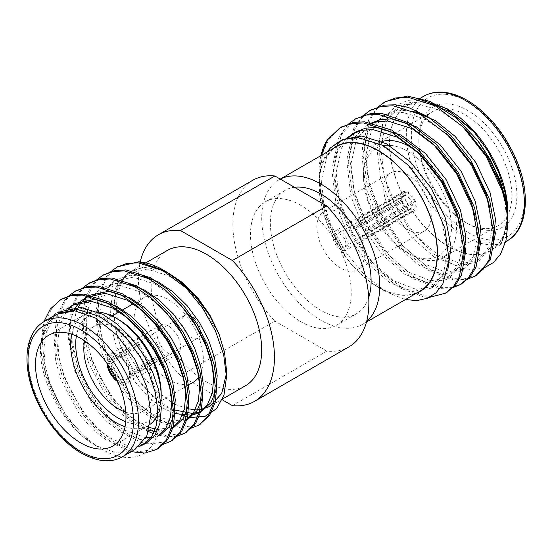 <?xml version="1.0" encoding="UTF-8"?>
<svg xmlns="http://www.w3.org/2000/svg" width="553" height="553" viewBox="0 0 553 553"><rect width="100%" height="100%" fill="white"/><g stroke="black" fill="none" stroke-linecap="round" stroke-linejoin="round"><path stroke-width="0.41" stroke-dasharray="2.77 2.07" d="M300.86 205.384A71.247 41.136 -120 0 0 265.24 201.859A71.247 41.136 -120 0 0 265.24 284.124A71.247 41.136 -120 0 0 336.487 325.261A71.247 41.136 -120 0 0 347.408 268.17A71.247 41.136 -120 0 0 300.86 205.384M232.412 405.646L326.844 351.127A96.167 55.521 -120 0 0 348.943 346.849M326.844 351.127L274.882 321.127L210.645 358.213M252.776 180.271A96.167 55.521 -120 0 0 274.882 321.127M210.416 358.344L180.451 375.646L222.23 399.764M139.985 263.014A96.167 55.521 -120 0 0 180.451 375.646M167.365 250.419A78.132 45.111 -120 0 0 155.386 313.026A78.132 45.111 -120 0 0 206.428 381.874A78.132 45.111 -120 0 0 245.497 385.745M106.909 362.796L107.918 363.376L110.939 363.376A13.154 7.597 -120 0 0 120.208 378.598A13.154 7.597 -120 0 0 126.789 379.247A13.154 7.597 -120 0 0 129.478 374.084L129.485 375.826L130.494 376.406L160.653 358.994A16.708 9.65 -120 0 0 160.653 357.252L130.494 374.664A16.708 9.65 -120 0 0 122.87 358.372A16.708 9.65 -120 0 0 110.344 354.259A16.708 9.65 -120 0 0 106.909 361.054L137.075 343.634A16.708 9.65 -120 0 0 137.075 345.376L106.909 362.796A16.708 9.65 -120 0 0 106.936 363.162M117.644 381.701A16.708 9.65 -120 0 0 118.701 382.372A16.708 9.65 -120 0 0 127.052 383.201A16.708 9.65 -120 0 0 130.494 376.406M129.485 375.826A15.284 8.827 60 0 1 116.814 379.932M108.056 364.759A15.284 8.827 60 0 1 107.918 363.376M181.17 415.248L161.379 404.271L142.543 385.773L126.99 361.911L116.628 335.595L112.985 309.984L116.607 288.327L127.059 273.403L143.358 267.223L132.188 270.756L122.517 280.198L117.07 294.68L116.261 312.908L120.215 333.341L128.531 354.21L140.552 373.71L155.199 390.183L172.833 403.068M175.308 404.347L187.197 408.681M195.25 409.704L197.628 409.662M204.216 408.591L206.241 407.941M226.412 373.579L226.481 370.289M190.329 417.494L189.506 417.377M56.765 314.277L46.286 325.15L41.088 342.024C43.957 312.099 68.51 299.712 95.814 313.496C123.008 326.166 149.863 362.581 157.093 395.948C165.402 429.432 153.713 456.025 131.165 457.324C109.072 459.73 78.236 437.029 59.669 404.381A88.874 51.311 60 0 1 40.604 343.295L43.901 321.701M58.272 313.413L48.934 321.874L41.088 342.024L40.839 344.09C37.293 375.708 60.789 422.478 90.104 442.082L95.821 445.725L116.959 453.073L134.877 449.575M61.763 311.394L52.424 319.862L46.417 332.132L43.86 348.155L45.194 366.425L50.095 384.992L66.699 417.294L90.104 442.082C63.768 423.923 40.804 379.399 40.604 343.295M59.669 404.381L49.597 382.068L43.943 360.985L42.339 340.254L45.166 322.074L51.92 308.159L61.632 299.069M157.474 448.946L137.987 451.794L115.653 443.05L100.217 431.119L85.397 414.515L72.796 394.766L63.56 374.008L57.906 352.925L56.302 332.187L59.13 314.014L65.89 300.092L75.595 291.009M171.437 440.886L151.951 443.727L129.623 434.99L114.188 423.052L99.36 406.455L86.759 386.706L77.524 365.941L71.876 344.858L70.272 324.127L73.1 305.947L79.853 292.032L89.558 282.949M185.4 432.819L165.921 435.667L143.586 426.93L128.151 414.992L113.33 398.395L100.722 378.639L91.487 357.881L85.839 336.798L84.236 316.06L87.063 297.887L93.816 283.972L103.529 274.882M199.363 424.759L179.884 427.607L157.55 418.863L142.114 406.925L127.294 390.328L114.692 370.579L105.457 349.814L99.803 328.738L98.199 308L101.026 289.827L107.78 275.906L117.492 266.822M131.227 451.718L113.959 444.031L98.524 432.093L83.703 415.497L71.095 395.748L61.867 374.982L56.212 353.899L54.609 333.169L57.436 314.989L64.189 301.074L68.268 296.38M163.011 444.356L145.059 443.617M142.598 442.891L127.93 435.971L112.487 424.033L97.667 407.437L85.065 387.681L75.83 366.922L69.035 337.606L70.404 310.641M70.687 309.493L78.16 293.014L82.231 288.313M176.974 436.289L165.706 436.835L153.444 433.718M148.494 431.547L141.893 427.904L126.457 415.967L111.637 399.37L99.028 379.621L89.793 358.856L83.724 335.256L82.812 312.424M83.04 310.24L86.303 296.069L92.123 284.947L96.194 280.253M190.944 428.229L174.769 427.939L157.335 420.729M155.711 419.755L140.31 407.803L125.531 391.22L112.971 371.505L103.764 350.796L98.109 329.712L96.505 308.982L99.333 290.802L106.086 276.887L110.158 272.194M168.575 273.134L167.476 272.567M161.435 269.933L143.358 267.223L131.586 271.081L122.248 279.548L116.241 291.818L113.683 307.841L115.017 326.111L119.918 344.678L138.976 380.374L151.93 395.008L165.43 405.536L173.31 409.738M138.997 446.651L123.312 447.121L106.079 439.801L92.579 429.273L79.625 414.639L60.567 378.943L55.666 360.376L54.332 342.107L56.89 326.09L62.897 313.814L67.321 308.913M153.153 437.409L160.833 434.61L157.342 436.628L140.075 439.552L120.042 431.741L106.542 421.206L93.588 406.573L74.531 370.883L68.254 338.007L69.574 323.049L73.805 310.724M79.791 302.284L81.284 300.853M171.382 428.52L156.9 431.762M148.847 430.4L134.013 423.674L120.506 413.146L107.552 398.513L88.501 362.816L83.6 344.249L82.259 325.98L84.823 309.963L90.823 297.687L100.169 289.219L119.268 285.237L140.994 292.074L158.67 304.592M185.269 420.501L168.001 423.425L147.976 415.614L134.476 405.086L121.522 390.453L102.464 354.756L97.563 336.189L96.229 317.92L98.787 301.897L104.793 289.627L114.132 281.159L133.238 277.177L154.958 284.007L172.64 296.532M193.605 414.771L191.552 415.234M174.306 413.513L161.939 407.554L148.439 397.019L135.485 382.386L116.427 346.696L111.526 328.123L110.192 309.853L112.75 293.837L118.757 281.56L128.096 273.099L147.202 269.111L168.921 275.947L183.465 285.783L197.587 299.622L218.953 333.798M146.87 442.676L145.08 443.61M140.566 445.179L125.655 444.84L109.57 437.789L96.07 427.255L83.116 412.621L64.058 376.932L59.157 358.358L57.823 340.088L60.381 324.072L66.388 311.795L69.319 308.332M74.019 304.399L75.726 303.334M145.902 437.782L123.54 429.722L110.033 419.195L97.079 404.561L78.021 368.865L71.786 337.634L76.21 310.98M87.982 296.339L89.69 295.267M174.796 426.55L157.944 429.529M149.6 427.531L137.503 421.663L123.996 411.128L111.042 396.494L91.992 360.805L86.247 336.342L86.932 313.482M88.121 308.581L94.314 295.675L103.66 287.207L115.936 283.302L130.135 284.422M188.76 418.49L171.492 421.414L151.467 413.596L137.967 403.068L125.013 388.434L105.955 352.738L101.054 334.171L99.72 315.901L102.277 299.885L108.284 287.608L117.623 279.141L129.9 275.242L144.098 276.355M202.73 410.423L200.939 411.356M195.05 413.222L192.9 413.526M71.62 334.199A63.989 36.947 60 0 1 83.938 314.906A63.989 36.947 60 0 1 86.462 313.669M90.588 312.41A63.989 36.947 60 0 1 98.033 312.003M160.895 402.197A63.989 36.947 60 0 1 157.861 414.19M150.257 424.192A63.989 36.947 60 0 1 147.928 425.741A63.989 36.947 60 0 1 125.061 426.771M125.828 412.213A48.989 28.279 -120 0 0 142.944 411.301A48.989 28.279 -120 0 0 142.944 354.736A48.989 28.279 -120 0 0 93.955 326.45A48.989 28.279 -120 0 0 84.609 340.814M125.78 421.718A60.436 34.894 -120 0 0 161.186 393.549M118.453 319.53A60.436 34.894 -120 0 0 76.349 336.106M198.893 376.918A48.989 28.279 -120 0 0 189.672 320.09A48.989 28.279 -120 0 0 144.229 297.424A48.989 28.279 -120 0 0 136.722 336.68A48.989 28.279 -120 0 0 168.727 379.849A48.989 28.279 -120 0 0 193.218 382.268M168.727 353.491A16.708 9.65 -120 0 0 177.078 354.321A16.708 9.65 -120 0 0 177.078 335.028A16.708 9.65 -120 0 0 160.37 325.378A16.708 9.65 -120 0 0 157.812 338.768A16.708 9.65 -120 0 0 168.727 353.491M188.566 314.934A13.154 7.597 -120 0 0 184.771 315.397A13.154 7.597 -120 0 0 182.753 325.938A13.154 7.597 -120 0 0 191.345 337.524A13.154 7.597 -120 0 0 197.926 338.18A13.154 7.597 -120 0 0 200.476 334.13M200.635 332.692A13.154 7.597 -120 0 0 189.686 315.258M130.494 374.664L129.485 374.084L158.137 357.535A13.154 7.597 -120 0 0 158.137 355.793L129.478 372.342A13.154 7.597 -120 0 0 120.208 357.12A13.154 7.597 -120 0 0 113.635 356.464A13.154 7.597 -120 0 0 110.939 361.634L139.598 345.093A13.154 7.597 -120 0 0 139.598 346.835L110.939 363.376M110.939 361.634L107.918 361.634L106.909 361.054M107.918 361.634A15.284 8.827 60 0 1 118.701 356.25A15.284 8.827 60 0 1 129.485 374.084L129.478 372.342M137.075 345.376L139.598 346.835M139.598 345.093L137.075 343.634M160.653 357.252L158.137 355.793M158.137 357.535L160.653 358.994M368.713 297.535A71.247 41.136 60 0 1 356.36 313.793A71.247 41.136 60 0 1 285.113 272.657A71.247 41.136 60 0 1 285.113 190.384A71.247 41.136 60 0 1 294.431 187.28M333.017 148.626A83.752 48.353 -120 0 0 319.033 184.688A83.752 48.353 -120 0 0 378.252 287.263A83.752 48.353 -120 0 0 416.471 293.18M327.051 152.075L321.072 165.485L319.033 182.407L325.758 218.504L344.512 254.498L325.793 216.202L320.74 195.886L319.033 176.269L321.411 155.331M340.918 127.321L328.793 139.37L322.641 153.043L319.62 176.103L321.438 195.368A97.971 56.565 60 0 1 319.033 173.075A97.971 56.565 60 0 1 320.92 155.614M321.438 195.368L330.583 224.366L345.618 252.002L364.904 275.339L386.353 291.943L405.39 299.581M507.861 217.716L506.189 231.811L501.267 242.808L506.195 230.11L507.861 212.435A83.752 48.353 60 0 1 501.481 239.622A83.752 48.353 60 0 1 405.19 199.626A83.752 48.353 60 0 1 426.024 101.987A83.752 48.353 60 0 1 448.635 109.86M484.366 267.797L473.043 269.809L460.386 268.108L433.317 253.806L407.886 227.2L388.863 192.859L379.745 156.865L379.607 140.262L382.503 125.711L388.289 113.856L396.805 105.27L407.582 100.432L420.162 99.533M426.1 102.25A83.455 48.187 -120 0 0 406.911 105.969A83.455 48.187 -120 0 0 406.911 202.336A83.455 48.187 -120 0 0 490.366 250.516A83.455 48.187 -120 0 0 497.721 168.748A83.455 48.187 -120 0 0 426.1 102.25M449.14 104.026A69.325 40.023 -120 0 0 418.842 138.844A69.325 40.023 -120 0 0 467.859 223.744A69.325 40.023 -120 0 0 515.942 183.886A69.325 40.023 -120 0 0 449.14 104.026M447.591 108.713A65.766 37.97 60 0 1 504.025 161.11A65.766 37.97 60 0 1 498.232 225.548A65.766 37.97 60 0 1 465.343 222.292A65.766 37.97 60 0 1 418.842 141.748A65.766 37.97 60 0 1 432.467 111.637A65.766 37.97 60 0 1 447.591 108.713M381.929 141.527A65.766 37.97 -120 0 0 377.118 143.593A65.766 37.97 -120 0 0 363.501 173.697A65.766 37.97 -120 0 0 410.001 254.242A65.766 37.97 -120 0 0 442.891 257.504A65.766 37.97 -120 0 0 452.029 201.804M448.117 191.78A65.766 37.97 -120 0 0 419.402 153.381M398.423 171.416A33.588 19.396 60 0 1 427.248 198.174A33.588 19.396 60 0 1 424.289 231.085A33.588 19.396 60 0 1 390.695 211.695A33.588 19.396 60 0 1 390.695 172.909A33.588 19.396 60 0 1 398.423 171.416M390.695 145.356A62.213 35.917 60 0 1 450.64 217.025A62.213 35.917 60 0 1 407.492 252.797A62.213 35.917 60 0 1 363.501 176.601A62.213 35.917 60 0 1 383.457 145.577M419.983 291.154A83.455 48.187 60 0 1 336.521 242.967A83.455 48.187 60 0 1 336.521 146.6M377.637 107.296L368.623 119.883L362.402 147.969L366.722 182.151L380.789 217.315L402.321 248.179L427.904 270.134L453.488 279.915L467.043 279.3M362.789 115.86L353.782 128.455L347.554 156.534L351.874 190.723L365.948 225.88L387.48 256.751L413.056 278.705L438.647 288.486L452.195 287.864M347.948 124.432L338.934 137.026L332.712 165.105L337.033 199.294L351.1 234.451L372.632 265.322L398.215 287.277L423.798 297.058L429.301 297.396M385.476 101.6L376.731 109.1L370.144 119.434L364.185 147.471L368.416 180.713L380.678 212.615L402.992 245.857L429.833 269.18L453.197 278.567L463.131 279.127L475.981 275.56M370.6 110.185L360.991 118.75L354.404 130.01L349.358 155.469L353.913 190.55L365.927 221.38L389.07 255.472L414.363 277.35L439.835 287.366L451.359 287.353L461.14 284.131M355.745 118.764L341.471 134.51L334.738 159.831L335.339 180.596L338.878 198.437L351.881 231.486L371.512 260.912L384.667 274.578L401.119 286.91L424.517 295.869L435.951 296.007L446.299 292.703M366.653 321.397A83.455 48.187 60 0 1 362.464 324.362A83.455 48.187 60 0 1 279.002 276.175A83.455 48.187 60 0 1 279.009 179.808A83.455 48.187 60 0 1 280.288 179.117M429.875 103.169L421.268 101.752L410.312 102.409L400.434 106.141L386.264 121.895L380.658 146.766L384.37 177.022L396.688 208.142L415.6 235.474L438.087 254.933L460.58 263.636L479.555 260.325L491.873 245.636L493.297 241.723M415.026 111.741L406.427 110.323L395.464 110.98L385.593 114.713L371.422 130.467L365.816 155.338L369.522 185.594L381.846 216.714L400.759 244.046L423.245 263.505L445.739 272.207L464.714 268.889L477.032 254.207L478.449 250.288M370.745 123.278L356.574 139.031L350.968 163.902L354.68 194.165L366.998 225.285L385.911 252.617L408.397 272.069L430.891 280.779L449.865 277.461L462.184 262.779L463.608 258.859M355.904 131.849L354.079 132.983M348.266 137.953L341.733 147.603L336.127 172.474L339.832 202.737L352.157 233.857L371.07 261.189L393.556 280.641L416.05 289.35L435.024 286.032L447.75 270.334M342.929 139.425L341.056 140.421L326.885 156.174L321.279 181.045L324.991 211.308L332.837 233.338L344.512 254.498M501.267 242.808L503.009 239.207L506.721 221.58L504.861 199.896M461.23 125.185L439.151 110.123L417.556 103.895L406.6 104.552L396.729 108.284L382.558 124.038L376.946 148.909L380.658 179.165L392.976 210.285L411.888 237.617L434.375 257.076L456.875 265.779L475.843 262.468L488.168 247.779L491.88 230.152L490.013 208.467M446.382 133.757L424.303 118.688L402.715 112.466L391.752 113.123L381.881 116.856L367.71 132.609L362.104 157.474L365.81 187.737L378.134 218.857L397.047 246.189L419.533 265.647L442.027 274.35L461.002 271.032L473.32 256.35L477.032 238.723L475.172 217.039M367.033 125.42L355.835 136.017M354.985 137.317L352.869 141.174L347.256 166.045L350.968 196.308L363.286 227.428L382.199 254.76L404.685 274.212L427.179 282.922L446.153 279.604L458.472 264.922L462.184 247.295L460.324 225.61M346.254 138.395L338.021 149.745L332.415 174.617L336.12 204.88L348.445 236L367.358 263.332L389.844 282.783L412.338 291.486L431.312 288.175L443.63 273.493L447.384 249.693L441.819 220.502L427.642 190.453L406.87 164.193L382.531 145.812L358.178 138.181L347.222 138.831L337.344 142.563L330.535 147.81M331.537 210.029A33.588 19.396 -120 0 0 323.816 211.523A33.588 19.396 -120 0 0 323.816 250.309A33.588 19.396 -120 0 0 357.404 269.705A33.588 19.396 -120 0 0 360.362 236.788A33.588 19.396 -120 0 0 331.537 210.029M342.625 247.412A7.466 4.313 60 0 1 336.217 241.461A7.466 4.313 60 0 1 336.874 234.147A7.466 4.313 60 0 1 344.339 238.454A7.466 4.313 60 0 1 344.339 247.073A7.466 4.313 60 0 1 342.625 247.412M358.247 222.188L357.286 218.94L405.045 191.366L405.432 192.665L404.499 195.486L358.247 222.188A7.466 4.313 60 0 1 359.18 222.278L405.432 195.575A7.466 4.313 60 0 1 411.639 202.135L365.381 228.838A7.466 4.313 60 0 1 365.768 230.138L412.02 203.435L415.863 202.792L368.098 230.366A11.019 6.359 -120 0 0 367.717 229.073L415.476 201.499L411.639 202.135M414.543 201.41A9.601 5.544 -120 0 0 406.358 192.755L405.978 191.462L358.213 219.036L359.18 222.278M405.432 195.575L406.358 192.755M411.529 210.188L409.441 209.11L363.19 235.813L364.15 239.062L411.916 211.488L411.529 210.188A9.601 5.544 -120 0 0 414.93 202.702M409.441 209.11A7.466 4.313 -120 0 0 410.706 208.764A7.466 4.313 -120 0 0 412.02 203.435M363.19 235.813A7.466 4.313 60 0 1 362.733 235.799A7.466 4.313 60 0 1 362.263 235.723L408.515 209.02A7.466 4.313 60 0 1 406.973 208.391A7.466 4.313 60 0 1 402.308 202.46L356.056 229.163A7.466 4.313 60 0 1 355.669 227.864L401.92 201.161L402.031 200.151L401.105 200.062L353.339 227.636A11.019 6.359 -120 0 0 353.726 228.928L401.485 201.354L402.418 201.444L402.308 202.46M402.418 201.444A9.601 5.544 -120 0 0 408.48 209.262A9.601 5.544 -120 0 0 410.603 210.099L410.983 211.391L363.224 238.965L362.263 235.723M408.515 209.02L410.603 210.099M405.432 192.665A9.601 5.544 -120 0 0 401.692 197.511A9.601 5.544 -120 0 0 402.031 200.151M404.499 195.486A7.466 4.313 -120 0 0 403.241 195.831A7.466 4.313 -120 0 0 401.692 199.253A7.466 4.313 -120 0 0 401.92 201.161M415.476 201.499A11.019 6.359 -120 0 0 405.978 191.462M365.381 228.838L367.717 229.073M365.768 230.138L368.098 230.366M411.916 211.488A11.019 6.359 -120 0 0 413.99 210.97A11.019 6.359 -120 0 0 415.863 202.792M363.224 238.965A11.019 6.359 -120 0 0 363.694 239.034A11.019 6.359 -120 0 0 364.15 239.062M401.485 201.354A11.019 6.359 -120 0 0 410.983 211.391M356.056 229.163L353.726 228.928M355.669 227.864L353.339 227.636M405.045 191.366A11.019 6.359 -120 0 0 402.971 191.884A11.019 6.359 -120 0 0 401.105 200.062M358.213 219.036A11.019 6.359 -120 0 0 357.286 218.94M343.586 250.647A11.019 6.359 -120 0 0 346.123 250.156A11.019 6.359 -120 0 0 346.123 237.431A11.019 6.359 -120 0 0 335.097 231.064A11.019 6.359 -120 0 0 334.13 241.868A11.019 6.359 -120 0 0 343.586 250.647M122.324 456.854A78.132 45.111 60 0 1 83.254 452.983A78.132 45.111 60 0 1 32.212 384.135A78.132 45.111 60 0 1 44.192 321.528M423.619 96.319A83.455 48.187 -120 0 0 407.34 122.579M407.132 123.831A83.455 48.187 -120 0 0 438.363 213.617A83.455 48.187 -120 0 0 507.073 240.873M446.285 94.39A79.902 46.134 -120 0 0 433.428 198.983A79.902 46.134 -120 0 0 523.871 208.052A79.902 46.134 -120 0 0 446.285 94.39M144.333 263.712L132.174 270.735M222.569 398.976L210.306 406.061M86.199 297.286L88.48 295.966M100.169 289.219L103.66 287.207M114.132 281.159L117.623 279.141M128.096 273.099L131.586 271.081M83.938 314.906L48.747 335.229M147.928 425.741L112.736 446.064M144.229 297.424L133.19 303.804M122.711 309.846L119.22 311.864M112.031 316.019L93.955 326.45M188.684 384.888L142.944 411.301M160.37 325.378L110.344 354.259M177.078 354.321L127.052 383.201M184.771 315.397L113.635 356.464M197.926 338.18L126.789 379.247M120.208 357.12L118.701 356.25M336.487 325.261L356.36 313.793M265.24 201.859L285.113 190.384M378.252 287.263L386.353 291.943M319.033 184.688L319.033 182.407M319.033 176.269L319.033 173.075M490.366 250.516L505.705 241.661M406.911 105.969L418.752 99.125M465.343 222.292L467.859 223.744M418.842 141.748L418.842 138.844M442.891 257.504L498.232 225.548M377.118 143.593L432.467 111.637M407.492 252.797L410.001 254.242M363.501 176.601L363.501 173.697M362.464 324.362L366.48 322.04M279.009 179.808L280.247 179.096M396.729 108.284L400.434 106.141M475.843 262.468L479.555 260.325M461.002 271.032L464.714 268.889M446.153 279.604L449.865 277.461M431.312 288.175L435.024 286.032M337.344 142.563L341.056 140.421M357.404 269.705L424.289 231.085M323.816 211.523L390.695 172.909M406.973 208.391L408.48 209.262M401.692 199.253L401.692 197.511M403.241 195.831L336.874 234.147M410.706 208.764L344.339 247.073M402.971 191.884L335.097 231.064M413.99 210.97L346.123 250.156"/><path stroke-width="0.83" d="M222.23 399.764L232.412 405.646A96.167 55.521 -120 0 0 254.518 401.367L348.943 346.849A96.167 55.521 -120 0 0 326.844 205.993L232.412 260.511L180.451 230.511A96.167 55.521 -120 0 0 158.345 234.797A96.167 55.521 -120 0 0 140.227 261.922M180.451 230.511L274.882 175.992A96.167 55.521 -120 0 0 252.776 180.271L158.345 234.797M274.882 175.992L326.844 205.993M254.518 401.367A96.167 55.521 -120 0 0 232.412 260.511M140.213 261.991A96.167 55.521 -120 0 0 139.985 263.014M222.569 398.976L245.497 385.745A78.132 45.111 -120 0 0 245.497 295.523A78.132 45.111 -120 0 0 167.365 250.419L145.757 262.889M106.936 363.162A16.708 9.65 -120 0 0 117.644 381.701M116.814 379.932A15.284 8.827 60 0 1 108.056 364.759M172.833 403.068L175.308 404.347M187.197 408.681L195.25 409.704M197.628 409.662L204.216 408.591M206.241 407.941L210.299 406.047L221.698 393.466L226.412 373.579M110.158 272.194L116.655 267.286L126.734 263.484L138.257 262.841L162.838 270.68L186.202 288.085L202.598 308.069L215.463 330.971L223.668 354.701L226.488 377.098L226.488 370.289L224.553 352.531L218.953 333.798L209.366 315.155L196.709 297.804L181.826 282.88L163.64 270.217A88.874 51.311 -120 0 0 138.748 261.783L164.683 270.832M186.202 288.085A88.874 51.311 -120 0 0 163.64 270.217M226.488 377.098L223.965 395.153L216.61 408.653L205.059 416.34L190.329 417.494M189.506 417.377L181.17 415.248M134.877 449.575L146.863 435.812L151.066 413.831L146.849 386.989L134.891 359.388L116.966 335.208L95.828 318.162L74.69 310.8L56.765 314.277L44.192 321.528A78.132 45.111 60 0 1 122.324 366.639A78.132 45.111 60 0 1 122.324 456.854C111.118 463.186 97.508 461.955 81.478 453.163C55.418 438.743 31.203 400.987 27.65 369.121C26.482 359.761 26.82 351.355 28.68 343.911C31.452 333.362 36.622 325.904 44.192 321.528M61.632 299.069L72.567 294.756L84.091 294.113L108.671 301.952L125.213 313.254L141.257 329.146L155.089 348.19L165.423 368.312L172.177 388.759L175.011 408.785L173.407 426.252L167.753 439.538L157.474 448.946M75.595 291.009L86.51 286.703L98.04 286.046L122.642 293.892L139.176 305.187L155.227 321.079L169.052 340.123L179.393 360.252L186.147 380.692L188.974 400.725L187.37 418.192L181.716 431.471L171.437 440.886M89.558 282.949L100.48 278.636L112.01 277.986L136.605 285.825L153.146 297.127L169.19 313.019L183.022 332.063L193.356 352.185L200.11 372.632L202.937 392.658L201.333 410.126L195.686 423.411L185.4 432.819M103.529 274.882L114.457 270.569L125.98 269.926L150.568 277.765L167.11 289.067L183.154 304.959L196.986 324.003L207.32 344.125L214.073 364.572L216.907 384.598L215.304 402.066L209.649 415.344L199.363 424.759M117.492 266.822L138.748 261.783M43.901 321.701L50.226 309.134L60.761 299.56L70.839 295.744L82.369 295.088L106.978 302.933L123.519 314.228L139.563 330.12L153.395 349.164L163.729 369.293L170.483 389.734L173.31 409.766L171.713 427.234L166.059 440.513L156.644 449.444L144.934 453.066L131.227 451.718M68.268 296.38L74.745 291.479L84.83 287.678L96.353 287.028L120.941 294.867L137.483 306.168L153.527 322.06L167.359 341.104L177.693 361.227L184.453 381.674L187.28 401.699L185.677 419.167L180.022 432.453L170.58 441.398L163.011 444.356M145.059 443.617L142.598 442.891M70.404 310.641L70.687 309.493M82.231 288.313L88.708 283.419L98.793 279.611L110.317 278.968L134.911 286.807L151.446 298.108L167.497 313.993L181.322 333.044L191.663 353.167L198.416 373.614L201.244 393.639L199.64 411.107L193.985 424.386L184.578 433.317L176.974 436.289M153.444 433.718L148.494 431.547M82.812 312.424L83.04 310.24M96.194 280.253L102.658 275.366L112.736 271.558L124.266 270.901L148.875 278.74L165.416 290.042L181.46 305.933L195.292 324.977L205.626 345.107L212.38 365.547L215.207 385.572L213.603 403.04L207.956 416.326L198.52 425.271L190.944 428.229M157.335 420.729L155.711 419.755M80.745 442.891A63.989 36.947 -120 0 0 112.736 446.064A63.989 36.947 -120 0 0 112.736 372.169A63.989 36.947 -120 0 0 48.747 335.229A63.989 36.947 -120 0 0 38.938 386.506A63.989 36.947 -120 0 0 80.745 442.891M218.953 333.798L209.877 315.065L197.511 297.473L183.181 283.053L168.575 273.134M167.476 272.567L161.435 269.933M143.372 444.688L146.87 442.676L155.082 434.858L159.983 423.218L161.324 407.907L158.759 390.349L152.759 372.411L143.607 354.763L131.372 338.063L117.195 324.141L102.588 314.242L80.869 307.413L61.763 311.394L58.272 313.413L77.379 309.424L99.098 316.261L113.704 326.152L127.881 340.081L140.116 356.775L149.269 374.429L155.269 392.36L157.833 409.925L156.492 425.236L151.591 436.87L143.372 444.688L138.997 446.651M67.321 308.913L72.236 305.346L91.342 301.364L113.061 308.194L127.667 318.093L141.845 332.014L154.08 348.715L163.232 366.369L169.232 384.3L171.796 401.858L170.462 417.176L165.561 428.81L157.342 436.628M73.805 310.724L76.86 305.754L79.791 302.284M81.284 300.853L86.199 297.286L105.305 293.304L127.031 300.134L141.63 310.026L155.815 323.954L168.043 340.655L177.195 358.303L183.202 376.24L185.76 393.798L184.426 409.109L179.525 420.75L171.306 428.568L174.796 426.55L183.015 418.732L187.916 407.098L189.25 391.78L186.693 374.222L180.686 356.291L171.534 338.636L159.305 321.936L145.128 308.014L130.522 298.115L108.796 291.286L89.69 295.267L88.48 295.966M156.9 431.762L148.847 430.4M158.67 304.592L177.499 325.779L191.158 350.243L197.165 368.174L199.723 385.738L198.389 401.049L193.488 412.683L185.269 420.501L188.76 418.49L196.979 410.672L201.88 399.031L203.221 383.72L200.656 366.162L194.656 348.224L185.504 330.576L173.269 313.876L159.091 299.947L144.485 290.055L130.135 284.422M172.64 296.532L191.462 317.712L205.128 342.176L211.128 360.114L213.693 377.671L212.359 392.983L207.451 404.623L199.239 412.441L193.605 414.771M191.552 415.234L174.306 413.513M145.08 443.61L140.566 445.179M69.319 308.332L74.019 304.399M72.236 305.346L75.726 303.334L94.833 299.346L116.552 306.182L131.158 316.074L145.335 330.003L157.57 346.696L166.723 364.351L172.723 382.282L175.287 399.847L173.953 415.158L169.052 426.792L160.833 434.61M153.153 437.409L145.902 437.782M76.21 310.98L80.351 303.735L87.982 296.339M157.944 429.529L149.6 427.531M86.932 313.482L88.121 308.581M144.098 276.355L158.448 281.995L173.054 291.887L187.232 305.816L199.467 322.51L208.619 340.164L214.619 358.095L217.184 375.66L215.85 390.971L210.949 402.605L202.73 410.423L199.239 412.441M200.939 411.356L195.05 413.222M192.9 413.526L173.31 409.738M125.061 426.771A63.989 36.947 60 0 1 115.936 422.575A63.989 36.947 60 0 1 71.62 334.199M86.462 313.669A63.989 36.947 60 0 1 90.588 312.41M98.033 312.003A63.989 36.947 60 0 1 115.936 318.079A63.989 36.947 60 0 1 161.186 396.446A63.989 36.947 60 0 1 160.895 402.197M157.861 414.19A63.989 36.947 60 0 1 150.257 424.192M84.609 340.814A48.989 28.279 -120 0 0 118.453 408.874A48.989 28.279 -120 0 0 125.828 412.213M76.349 336.106A60.436 34.894 -120 0 0 118.453 418.22A60.436 34.894 -120 0 0 125.78 421.718M161.186 396.446L161.186 393.549A60.436 34.894 -120 0 0 118.453 319.53L115.936 318.079M188.684 384.888L193.218 382.268A48.989 28.279 -120 0 0 198.893 376.918M200.476 334.13A13.154 7.597 -120 0 0 200.635 332.692M189.686 315.258A13.154 7.597 -120 0 0 188.566 314.934M294.431 187.28A71.247 41.136 60 0 1 301.496 187.211A71.247 41.136 60 0 1 320.733 193.909A71.247 41.136 60 0 1 368.713 297.535M416.471 293.18A83.752 48.353 -120 0 0 428.845 212.539A83.752 48.353 -120 0 0 355.641 142.619A83.752 48.353 -120 0 0 333.017 148.626M405.39 299.581L417.017 300.569L427.4 298.254L436.068 292.758L442.759 284.228L448.995 259.654L444.909 228.354L431.008 195.34L409.31 166.052L383.347 145.515L357.376 137.379L342.445 139.605L330.535 147.81L327.051 152.075M321.411 155.331L327.445 139.722A97.971 56.565 60 0 0 320.92 155.614M507.861 223.668L507.861 217.716L505.801 199.426L499.788 179.566L490.152 159.444L477.377 140.172A97.971 56.565 -120 0 1 506.285 206.179L507.861 223.668L505.995 240.514L500.506 254.2L493.456 262.516L484.366 267.797M420.162 99.533L445.967 108.319L474.287 132.278L488.14 151.377L498.82 172.529L505.553 194.179L507.854 214.709M445.967 108.319L448.635 109.86A83.752 48.353 60 0 1 507.861 212.435M419.402 153.381A65.766 37.97 -120 0 0 392.25 140.662A65.766 37.97 -120 0 0 381.929 141.527M452.029 201.804A65.766 37.97 -120 0 0 448.117 191.78M383.457 145.577A62.213 35.917 60 0 1 390.695 145.356M280.247 179.096L336.521 146.6A83.455 48.187 60 0 1 355.717 142.888A83.455 48.187 60 0 1 427.338 209.387A83.455 48.187 60 0 1 419.983 291.154L366.48 322.04M506.285 206.179L502.2 190.702L486.274 156.617L462.882 126.817L435.453 105.934L408.003 97.224L395.658 97.929L384.542 102.118L377.637 107.296M467.043 279.3L475.096 276.092L483.287 269.159L489.163 259.398L493.532 232.391L487.352 199.274L471.426 165.188L448.041 135.388L420.605 114.506L393.162 105.796L380.81 106.501L369.694 110.69L362.789 115.86M452.195 287.864L460.248 284.664L468.446 277.73L474.315 267.97L478.684 240.963L472.511 207.845L456.584 173.76L433.193 143.96L405.757 123.077L378.314 114.367L365.962 115.072L354.853 119.261L347.948 124.432M429.301 297.396L445.407 293.235L453.598 286.302L459.467 276.541L463.843 249.527L457.663 216.417L441.736 182.324L418.351 152.531L390.916 131.649L363.473 122.932L351.12 123.644L340.005 127.833L327.445 139.722M477.377 140.172L455.817 117.637L429.944 101.372L407.298 96.049L385.476 101.6M475.981 275.56L490.311 259.827L495.37 233.38L489.55 199.474L470.928 160.488L450.93 135.457L427.773 116.579L408.287 107.413L395.589 104.807L384.653 105.091L370.6 110.185M461.14 284.131L470.161 276.79L476.009 267.182L480.522 243.147L474.681 207.963L457.891 171.907L436.469 144.423L409.559 123.146L381.992 113.503L370.773 113.531L355.745 118.764M446.299 292.703L455.458 285.189L461.541 274.862L465.681 251.062L459.267 214.778L443.14 180.637L419.554 150.907L391.69 130.066L364.399 121.833L354.038 122.386L340.918 127.321M280.288 179.117A83.455 48.187 60 0 1 298.198 176.096A83.455 48.187 60 0 1 368.008 238.592A83.455 48.187 60 0 1 366.653 321.397M474.287 132.278L469.96 127.771L450.273 112.059L429.875 103.169M493.297 241.723L495.488 219.147L490.062 192.651L475.884 162.596L455.119 136.342L435.425 120.63L415.026 111.741M478.449 250.288L480.647 227.718L475.221 201.223L461.043 171.167L440.271 144.914L415.932 126.526L391.579 118.895L380.623 119.545L370.745 123.278L367.033 125.42L376.911 121.688L387.867 121.038L412.22 128.669L436.559 147.057L457.331 173.31L471.509 203.366L475.172 217.039M463.608 258.859L465.799 236.29L460.373 209.794L446.195 179.739L425.43 153.485L401.084 135.098L376.738 127.467L365.775 128.116L355.904 131.849L346.254 138.395M354.079 132.983L348.266 137.953M447.75 270.334L451.061 246.832L445.524 218.359L431.354 188.31L410.582 162.057L386.243 143.669L361.89 136.038L342.929 139.425M504.861 199.896L501.198 186.223L487.02 156.174L466.255 129.914L461.23 125.185M490.013 208.467L486.35 194.794L472.179 164.739L451.407 138.485L446.382 133.757M355.835 136.017L354.985 137.317M460.324 225.61L456.66 211.937L442.483 181.882L421.718 155.628L397.372 137.241L373.026 129.609L362.063 130.259L352.192 133.992M80.745 451.531A74.572 43.058 -120 0 0 126.409 386.568A74.572 43.058 -120 0 0 35.074 333.832A74.572 43.058 -120 0 0 80.745 451.531M442.815 92.607A83.455 48.187 -120 0 0 423.619 96.319C429.515 92.911 436.352 91.57 444.128 92.303C454.234 93.353 464.714 97.86 475.559 105.844C493.013 119.22 506.61 137.22 516.35 159.845C531.633 195.299 526.684 230.663 507.073 240.873A83.455 48.187 -120 0 0 514.428 159.098A83.455 48.187 -120 0 0 442.815 92.607M407.34 122.579A83.455 48.187 -120 0 0 407.132 123.831M118.335 266.318L116.635 267.299M104.365 274.385L102.671 275.359M90.402 282.445L88.708 283.419M76.438 290.505L74.738 291.486M62.468 298.572L60.775 299.546M200.221 424.282L198.527 425.264M186.257 432.349L184.564 433.324M172.294 440.409L170.594 441.391M158.324 448.476L156.63 449.451M134.891 449.596L122.324 456.854M145.474 263.055L144.333 263.712M133.19 303.804L122.711 309.846M119.22 311.864L112.031 316.019M505.705 241.661L507.073 240.873M418.752 99.125L423.619 96.319M445.407 293.235L447.204 292.198M460.248 284.664L462.052 283.627M475.096 276.092L476.893 275.055M340.012 127.833L341.809 126.789M354.853 119.261L356.657 118.218M369.701 110.69L371.498 109.646M384.542 102.118L386.347 101.075M381.881 116.856L385.593 114.713"/></g></svg>
